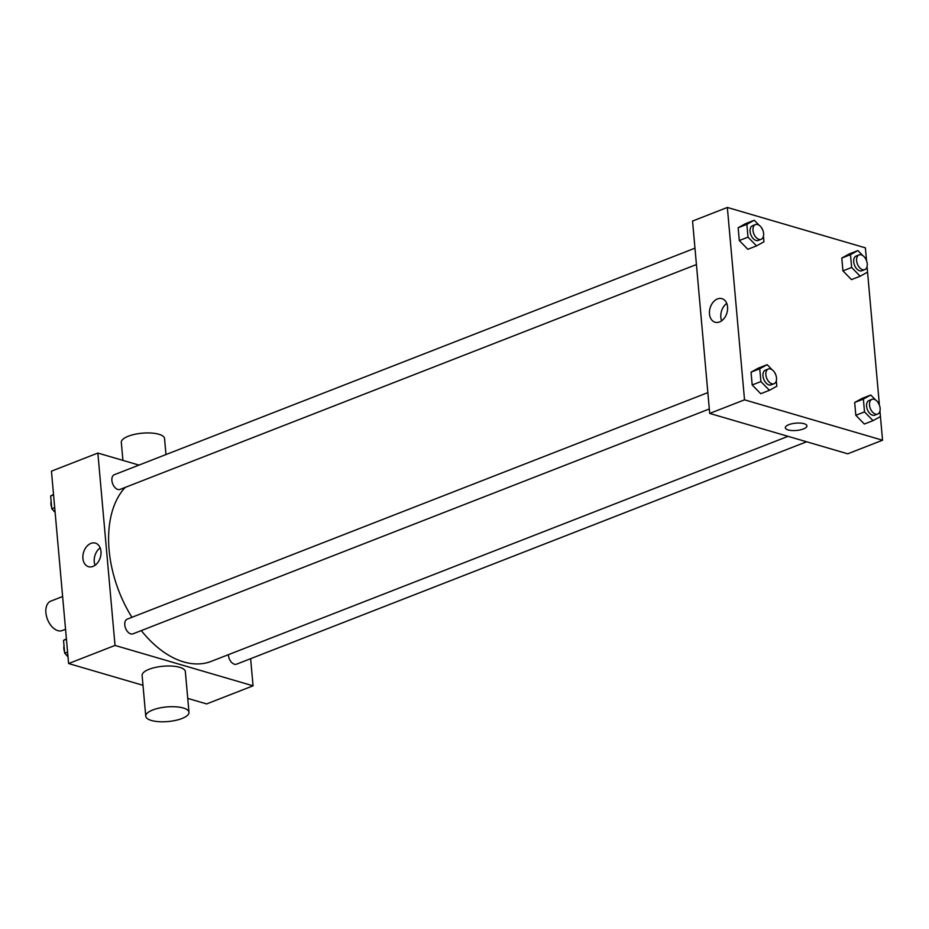 <?xml version="1.0" encoding="UTF-8"?>
<svg xmlns="http://www.w3.org/2000/svg" width="929" height="929" viewBox="0 0 929 929"><rect width="100%" height="100%" fill="white"/><g stroke="black" fill="none" stroke-linecap="round" stroke-linejoin="round"><path stroke-width="1.39" d="M62.626 596.511L50.781 601.133A15.781 9.696 68.7 0 0 46.45 616.055A15.781 9.696 68.7 0 0 57.842 630.64A15.781 9.696 68.7 0 0 62.255 630.547L65.553 629.258M250.633 658.684L253.06 685.823L206.644 703.927L187.739 698.399M142.996 685.3L68.607 663.538L51.443 471.166L97.859 453.062L138.978 465.092M141.289 630.594A98.648 60.594 68.7 0 0 183.71 661.924A98.648 60.594 68.7 0 0 211.313 661.343L788.036 436.328M125.206 487.411A98.648 60.594 68.7 0 0 131.918 617.309M253.06 685.823L115.022 645.434L97.859 453.062M694.962 248.182L114.325 474.707A7.896 4.842 68.7 0 0 112.165 482.174A7.896 4.842 68.7 0 0 117.855 489.467A7.896 4.842 68.7 0 0 120.062 489.42L696.425 264.544M228.371 654.69A7.896 4.842 68.7 0 0 234.375 664.212A7.896 4.842 68.7 0 0 236.581 664.165L806.616 441.763M709.315 408.981L132.952 633.845A7.896 4.842 -111.3 0 1 125.566 628.248A7.896 4.842 -111.3 0 1 127.215 619.144L707.852 392.607M115.022 645.434L68.607 663.538M92.97 566.423A12.286 8.767 106.3 0 1 88.487 566.69A12.286 8.767 106.3 0 1 83.529 552.441A12.286 8.767 106.3 0 1 95.385 543.117A12.286 8.767 106.3 0 1 100.947 554.358A12.286 8.767 106.3 0 1 92.97 566.423M145.748 716.166L142.114 675.476A21.704 7.327 -5.1 0 1 155.596 667.37A21.704 7.327 -5.1 0 1 179.692 667.324A21.704 7.327 -5.1 0 1 185.347 671.621L188.982 712.311A21.704 7.327 -5.1 0 1 168.021 721.543A21.704 7.327 -5.1 0 1 145.748 716.166A21.704 7.327 -5.1 0 1 159.231 708.072A21.704 7.327 -5.1 0 1 183.327 708.014A21.704 7.327 -5.1 0 1 188.982 712.311M165.977 454.56L164.549 438.558A21.704 7.327 174.9 0 0 142.288 433.181A21.704 7.327 174.9 0 0 121.316 442.413L122.918 460.389M95.06 565.273A12.286 8.767 106.3 0 1 100.158 547.855M879.949 411.024L882.55 440.218L847.736 453.805L709.71 413.417L692.546 221.044L727.349 207.457L865.387 247.846L866.548 260.782M867.059 266.6L879.298 403.732M763.441 236.28L763.928 241.807L756.543 245.883L747.833 249.286L739.298 240.541L738.16 227.733L745.546 223.645L754.255 220.254L759.156 225.271M880.448 416.564L873.051 420.64L864.353 424.03L855.818 415.298L854.68 402.478L862.066 398.402L870.763 395.011L875.675 400.027M882.55 440.218L744.524 399.83L727.349 207.457M867.558 272.127L860.161 276.215L851.463 279.606L842.928 270.862L841.79 258.053L849.176 253.977L857.885 250.575L862.786 255.603M776.33 380.704L776.818 386.232L769.433 390.308L760.723 393.71L752.188 384.966L751.05 372.157L758.436 368.081L767.145 364.679L772.045 369.696M744.524 399.83L709.71 413.417M719.557 321.957A12.286 8.767 106.3 0 1 715.086 322.224A12.286 8.767 106.3 0 1 710.116 307.975A12.286 8.767 106.3 0 1 721.984 298.65A12.286 8.767 106.3 0 1 727.535 309.891A12.286 8.767 106.3 0 1 719.557 321.957M804.108 423.705A10.846 3.67 -5.1 0 1 806.941 425.854A10.846 3.67 -5.1 0 1 796.455 430.464A10.846 3.67 -5.1 0 1 785.319 427.781A10.846 3.67 -5.1 0 1 792.065 423.729A10.846 3.67 -5.1 0 1 804.108 423.705M806.941 425.854A10.846 3.67 -5.1 0 1 796.455 430.464A10.846 3.67 -5.1 0 1 785.319 427.781M721.647 320.807A12.286 8.767 106.3 0 1 726.745 303.388M774.38 372.088L775.808 374.886M769.433 390.308L760.897 381.575L759.748 368.755L767.145 364.679M768.318 369.01L765.415 370.148A7.896 4.842 68.7 0 0 763.255 377.604A7.896 4.842 68.7 0 0 768.945 384.896A7.896 4.842 68.7 0 0 771.151 384.85L774.054 383.712A7.896 4.842 68.7 0 0 775.703 374.608A7.896 4.842 68.7 0 0 768.318 369.01A7.896 4.842 68.7 0 0 766.146 376.466A7.896 4.842 68.7 0 0 771.848 383.758A7.896 4.842 68.7 0 0 774.054 383.712M760.897 381.575L752.188 384.966M759.748 368.755L751.05 372.157M761.49 227.663L762.918 230.462M756.543 245.883L748.008 237.15L746.858 224.33L754.255 220.254M755.428 224.586L752.525 225.724A7.896 4.842 68.7 0 0 750.365 233.179A7.896 4.842 68.7 0 0 756.055 240.472A7.896 4.842 68.7 0 0 758.261 240.425L761.165 239.287A7.896 4.842 68.7 0 0 762.814 230.171A7.896 4.842 68.7 0 0 755.428 224.586A7.896 4.842 68.7 0 0 753.256 232.041A7.896 4.842 68.7 0 0 758.958 239.334A7.896 4.842 68.7 0 0 761.165 239.287M748.008 237.15L739.298 240.541M746.858 224.33L738.16 227.733M877.998 402.408L879.438 405.207M873.051 420.64L864.516 411.895L863.378 399.087L870.763 395.011M871.948 399.342L869.045 400.469A7.896 4.842 68.7 0 0 866.873 407.924A7.896 4.842 68.7 0 0 872.575 415.217A7.896 4.842 68.7 0 0 874.781 415.17L877.684 414.044A7.896 4.842 68.7 0 0 879.333 404.928A7.896 4.842 68.7 0 0 871.948 399.342A7.896 4.842 68.7 0 0 869.776 406.797A7.896 4.842 68.7 0 0 875.478 414.09A7.896 4.842 68.7 0 0 877.684 414.044M864.516 411.895L855.818 415.298M863.378 399.087L854.68 402.478M865.108 257.983L866.409 259.319M860.161 276.215L851.638 267.471L850.488 254.662L857.885 250.575M859.058 254.906L856.155 256.044A7.896 4.842 68.7 0 0 853.983 263.499A7.896 4.842 68.7 0 0 859.685 270.792A7.896 4.842 68.7 0 0 861.891 270.745L864.794 269.619A7.896 4.842 68.7 0 0 866.443 260.503A7.896 4.842 68.7 0 0 859.058 254.906A7.896 4.842 68.7 0 0 856.886 262.373A7.896 4.842 68.7 0 0 862.588 269.665A7.896 4.842 68.7 0 0 864.794 269.619M851.638 267.471L842.928 270.862M850.488 254.662L841.79 258.053M67.991 656.594L64.682 653.203L63.532 640.383L66.4 638.804M67.585 652.065L64.682 653.203M66.447 639.257L63.532 640.383M64.031 645.922A7.896 4.842 68.7 0 0 64.542 651.74M65.982 654.539A7.896 4.842 68.7 0 0 68.003 656.698M55.101 512.169L51.792 508.778L50.642 495.958L53.51 494.379M54.695 507.64L51.792 508.778M53.557 494.832L50.642 495.958M51.141 501.497A7.896 4.842 68.7 0 0 51.652 507.315M53.092 510.114A7.896 4.842 68.7 0 0 55.113 512.274"/></g></svg>
